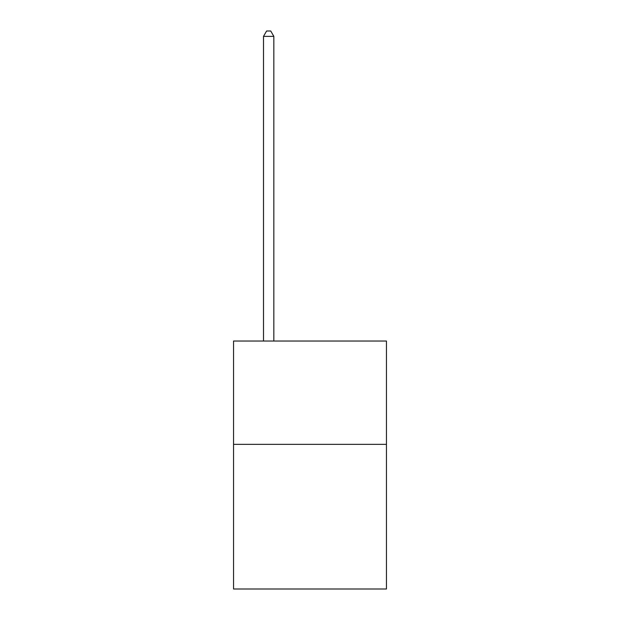 <?xml version="1.0" encoding="UTF-8"?>
<svg xmlns="http://www.w3.org/2000/svg" width="620" height="620" viewBox="0 0 620 620"><rect width="100%" height="100%" fill="white"/><g stroke="black" fill="none" stroke-linecap="round" stroke-linejoin="round"><path stroke-width="0.93" d="M386.454 444.354L386.454 589L233.546 589L233.546 341.039L386.454 341.039L386.454 444.354L233.546 444.354M273.839 341.039L273.839 36.371L263.508 36.371L263.508 341.039M263.508 36.371L266.608 31L270.738 31L273.839 36.371"/></g></svg>
